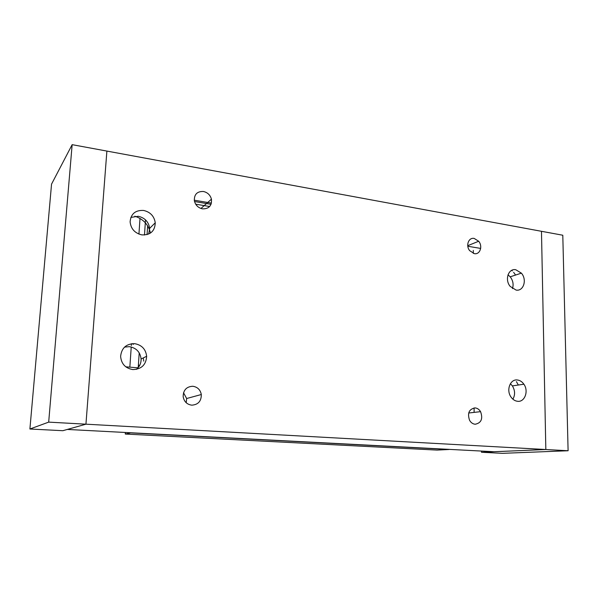 <?xml version="1.0" encoding="UTF-8"?>
<svg xmlns="http://www.w3.org/2000/svg" width="598" height="598" viewBox="0 0 598 598"><rect width="100%" height="100%" fill="white"/><g stroke="black" fill="none" stroke-linecap="round" stroke-linejoin="round"><path stroke-width="0.9" d="M508.001 274.818L510.199 276.814C513.009 280.499 513.764 284.424 512.471 288.587M515.782 269.743L521.389 273.151C527.264 279.64 523.579 291.57 516.067 290.067L510.176 286.397C504.473 279.722 508.442 268.136 515.782 269.743M511.679 270.363L512.284 270.916M513.622 272.322L515.573 275.05M124.541 347.109L129.295 346.653C136.277 347.887 140.209 351.998 141.098 358.979C141.188 363.233 139.596 366.701 136.337 369.392M134.595 343.656C141.719 344.926 145.74 349.135 146.652 356.281C146.069 364.825 141.464 369.258 132.846 369.579C125.386 368.293 121.312 363.883 120.617 356.348C121.566 348.006 126.223 343.775 134.595 343.656M143.752 361.14L143.303 357.91M133.421 344.321L132.195 343.648M510.393 383.699L512.389 385.904C515.11 390.449 515.282 394.874 512.897 399.187M517.345 379.984C519.931 380.291 522.106 381.696 523.878 384.2C528.879 390.943 524.82 402.26 517.651 401.303C514.945 401.004 512.68 399.516 510.871 396.833C506.035 389.926 510.333 378.915 517.345 379.984M516.418 381.636L518.317 385.022M130.85 217.41L138.25 216.267C144.836 217.807 148.64 221.821 149.672 228.331L148.663 234.057M143.602 210.444C150.315 212.028 154.202 216.147 155.256 222.792C154.912 231.075 150.479 235.119 141.95 234.902C134.849 233.25 130.902 228.892 130.102 221.821C130.887 213.837 135.387 210.04 143.602 210.444M150.457 233.071C148.483 224.631 143.266 219.01 134.804 216.199M474.221 238.445L478.669 241.248C483.005 246.249 480 254.868 474.296 253.634L469.669 250.659C465.461 245.561 468.63 237.159 474.221 238.445M192.81 386.263C197.497 386.973 200.337 389.724 201.309 394.523C201.369 401.161 198.192 404.704 191.779 405.167C186.927 404.457 184.049 401.602 183.152 396.601C183.294 390.053 186.516 386.6 192.81 386.263M186.217 402.753L186.643 398.522L183.519 392.751M475.104 407.903C477.368 408.15 479.185 409.406 480.575 411.663C483.094 418.779 481.3 422.98 475.193 424.244C472.854 424.012 470.985 422.704 469.58 420.327C467.202 413.196 469.041 409.054 475.104 407.903M203.447 191.487C207.596 192.459 210.264 195.015 211.438 199.171C211.961 205.719 208.979 208.949 202.498 208.859C198.162 207.857 195.449 205.166 194.357 200.786C194.103 194.38 197.131 191.278 203.447 191.487M137.996 367.837L125.774 366.813M85.94 424.184L67.282 429.446L494.135 451.722L545.832 449.524L85.94 424.184L106.885 151.077L85.94 424.184L62.842 430.702L29.9 429.005L48.685 422.128L85.94 424.184M480.672 248.417L467.808 246.256M211.438 203.096L194.275 200.203M481.487 451.064L481.495 452.26L502.342 453.336L568.1 450.75L562.793 235.231L541.474 231.299L545.832 449.524L541.474 231.299L72.149 144.664L51.548 184.124L29.9 429.005M145.501 219.847L144.484 235.029M131.224 432.788L125.281 434.051L125.393 432.481M129.848 367.157L131.231 346.982M131.328 345.502L131.448 343.738M138.938 234.095L140.007 218.427M138.945 366.611L138.452 364.175L139.207 352.85L138.235 367.441L137.465 367.792M125.281 434.051L437.108 450.092L449.053 449.494L131.216 432.93M481.495 452.26L545.832 449.524L568.1 450.75M147.063 234.618L147.646 225.872M211.057 204.299L194.529 201.526M209.659 206.512L195.673 204.18M473.302 250.405L473.317 253.388M474.094 407.918L474.117 412.388M48.685 422.128L72.149 144.664M510.199 276.814L521.389 273.151M141.098 358.987L146.652 356.281M512.389 385.904L523.878 384.2M149.672 228.331L155.256 222.792M478.669 241.248L467.741 245.688M201.309 394.523L186.643 398.522M480.575 411.663L468.69 413.001M211.438 199.171L200.973 208.463"/></g></svg>
